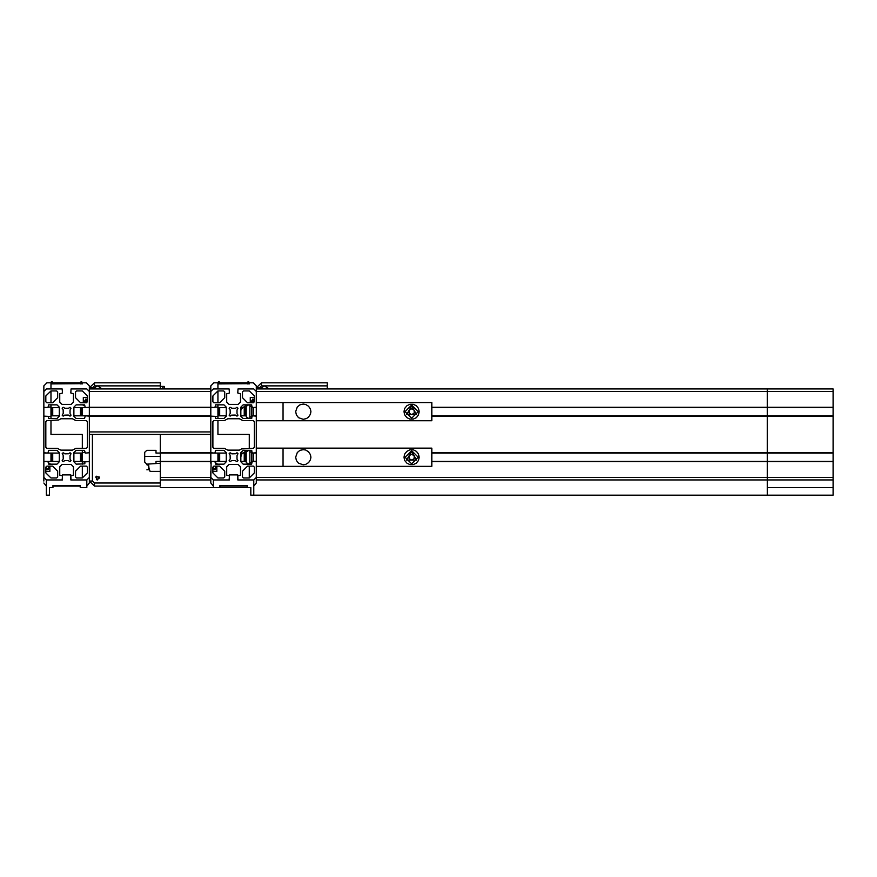 <?xml version="1.0" encoding="UTF-8"?>
<svg xmlns="http://www.w3.org/2000/svg" width="877" height="877" viewBox="0 0 877 877"><rect width="100%" height="100%" fill="white"/><g stroke="black" fill="none" stroke-linecap="round" stroke-linejoin="round"><path stroke-width="1.32" d="M81.802 383.742L50.932 383.852L50.932 388.917L50.932 382.843L46.887 382.843L43.85 385.88L43.85 453.069L59.329 453.069M51.436 453.069L51.436 461.368M52.247 453.069L52.247 461.368M52.752 453.069L52.752 461.368M80.487 453.069L80.487 461.368M80.991 453.069L80.991 461.368M81.802 453.069L81.802 461.368M52.752 383.852L52.247 381.835L51.436 381.835L51.436 383.852M51.436 407.531L51.436 415.83M52.247 381.835L52.247 383.852M52.247 407.531L52.247 415.83M52.752 407.531L52.752 415.83M80.991 383.852L80.991 381.835L80.487 383.852M80.487 407.531L80.487 415.83M80.991 407.531L80.991 415.83M80.991 381.835L81.802 381.835L81.802 383.852M81.802 407.531L81.802 415.83M259.811 388.917L264.448 385.88L269.086 388.917L264.448 385.88L327.187 385.88L327.187 382.843L261.412 382.843L256.358 387.908L256.358 385.88L256.358 397.522M248.761 383.742L217.902 383.852L217.902 388.917L217.902 382.843L213.856 382.843L210.82 385.88L210.82 388.917L89.388 388.917L89.388 452.773L85.343 453.069L84.532 450.339L76.233 450.339L73.909 452.664L73.909 461.773L76.233 464.097L84.828 463.801L84.828 461.872L82.306 461.872L82.306 464.097L82.306 461.368L73.909 461.368M218.406 453.069L218.406 461.368M219.217 453.069L219.217 461.368M219.721 453.069L219.721 461.368M219.721 383.852L219.217 381.835L218.406 381.835L218.406 383.852M218.406 407.531L218.406 415.83M219.721 382.339L219.217 381.835L219.217 383.852M219.217 407.531L219.217 415.83M219.721 407.531L219.721 415.83M247.95 383.852L247.95 381.835L247.446 383.852M247.95 381.835L248.761 381.835L248.761 383.852M160.217 486.055L160.217 483.03L94.442 483.03L94.442 486.055L160.217 486.055M92.841 388.917L97.479 385.88L102.116 388.917L97.479 385.88L160.217 385.88L160.217 382.843L94.442 382.843L89.388 387.908L89.388 385.88L89.388 388.917M146.941 464.81L148.597 464.81L148.597 469.787M149.09 469.305L148.597 464.81M43.85 481.002L43.85 471.387M80.881 381.933L80.377 382.843M51.337 382.843L51.337 381.835M253.826 495.165L250.789 495.165L250.789 487.579L247.248 487.579L247.248 485.551L219.93 485.551L219.93 487.579L213.352 487.579L213.352 479.993L229.434 479.993L229.434 474.928L237.733 474.928L237.733 479.993L253.826 479.993L238.04 479.993L237.733 475.937L240.462 475.137L240.462 466.838L238.138 464.503L229.029 464.503L226.704 466.838L226.704 475.137L229.434 475.937L229.138 479.993L213.352 479.993L210.82 477.461L211.116 461.368L214.865 461.368L215.676 464.097L223.975 464.097L226.299 461.773L226.299 452.664L223.975 450.339L215.676 450.339L214.865 453.069L210.82 452.773L210.82 391.449L213.352 388.917L229.138 388.917L229.434 392.962L226.704 393.773L226.704 402.072L229.029 404.396L238.138 404.396L240.462 402.072L240.462 393.773L237.733 392.962L238.04 388.917L253.826 388.917L256.358 391.449L256.358 407.235L252.302 407.531L251.502 404.801L243.203 404.801L240.868 407.125L240.868 416.235L243.203 418.57L251.502 418.57L252.302 415.83L256.358 416.137L256.358 452.773L252.302 453.069L251.502 450.339L243.203 450.339L240.868 452.664L240.868 461.773L243.203 464.097L251.502 464.097L252.302 461.368L256.358 461.675L256.358 477.461L253.826 479.993L253.826 495.165L833.15 495.165L833.15 479.993L767.375 479.993L833.15 479.993L833.15 388.917L256.358 388.917L651.008 388.917M767.375 495.165L767.375 461.368L833.15 461.368M431.846 461.368L767.375 461.368L767.375 388.917M215.369 407.027L217.902 407.027L217.902 404.801L217.902 418.57L217.902 416.334L215.369 416.334L215.676 418.57L223.975 418.57L226.299 416.235L226.299 407.125L223.975 404.801L215.676 404.801L214.865 407.531L210.82 407.235L210.82 388.917M310.842 411.686L310.414 414.196L308.616 417.046L306.544 418.526L303.256 419.272L298.52 417.616L296.415 414.974L295.659 411.686L297.314 406.95L299.956 404.845L303.256 404.1L305.755 404.516L308.616 406.314L310.414 409.175L310.842 411.686M404.012 411.686L404.768 408.386L406.873 405.755L409.921 404.286L413.297 404.286L416.334 405.755L418.439 408.386L419.195 411.686L418.439 414.974L416.334 417.616L413.297 419.085L409.921 419.085L406.873 417.616L404.768 414.974L404.012 411.686M246.24 415.731L244.99 415.731L244.99 407.641L246.24 407.641M244.99 407.641L244.212 408.408L244.212 414.953L244.99 415.731M247.895 418.263L249.846 418.263L247.895 418.263L246.24 416.739L246.24 406.621L247.895 405.108M310.842 457.224L310.414 459.723L308.616 462.585L305.755 464.382L303.256 464.81L298.52 463.155L296.415 460.513L295.659 457.224L297.314 452.488L299.956 450.383L303.256 449.627L305.755 450.054L308.616 451.852L310.414 454.714L310.842 457.224M404.012 457.224L404.768 453.924L406.873 451.282L409.921 449.824L413.297 449.824L416.334 451.282L418.439 453.924L419.195 457.224L418.439 460.513L416.334 463.155L413.297 464.624L409.921 464.624L406.873 463.155L404.768 460.513L404.012 457.224M246.24 461.269L244.99 461.269L244.99 453.168L246.24 453.168M244.99 453.168L244.212 453.946L244.212 460.491L244.99 461.269M247.895 463.801L249.846 463.801L247.895 463.801L246.24 462.278L246.24 452.159L247.895 450.646M164.273 388.917L164.273 386.384L160.217 386.384M144.738 456.413L160.217 456.413L144.738 456.413M259.395 388.917L259.395 387.908L256.358 387.908M259.395 387.908L261.412 385.88L261.412 382.843L327.187 382.843M94.442 483.03L92.425 481.002L89.388 481.002L94.442 486.055M92.425 388.917L92.425 387.908L89.388 387.908M92.425 387.908L94.442 385.88L94.442 382.843M99.572 477.965L96.437 479.774L96.437 476.156L99.572 477.965M97.479 479.993L95.725 476.945L99.244 476.945L97.479 479.993M411.609 405.108L405.031 411.686L411.609 418.263L418.186 411.686L411.609 405.108M411.609 450.646L405.031 457.224L411.609 463.801L418.186 457.224L411.609 450.646M411.609 405.919L416.597 414.569L406.61 414.569L411.609 405.919M411.609 451.458L416.597 460.107L406.61 460.107L411.609 451.458M59.329 461.368L43.85 461.368L43.85 453.069M48.399 463.297L49.923 463.297L49.923 464.097M49.923 466.125L49.923 471.387L45.878 471.387M46.382 486.022L43.85 483.03M82.306 477.965L82.306 466.125L82.306 477.965L76.54 477.965L75.521 476.956L75.521 471.19L80.585 466.125L86.352 466.125L87.36 467.134L87.36 472.9L82.306 477.965M70.335 461.368L69.338 461.368M63.9 461.368L62.892 461.368M43.85 461.368L43.85 463.297M48.399 407.027L50.932 407.027L50.932 404.801L50.932 418.57L50.932 416.334L48.399 416.334L48.706 418.57L57.005 418.57L59.329 416.235L59.329 407.125L57.005 404.801L48.706 404.801L47.895 407.531L43.85 407.235L43.85 391.449L46.382 388.917L62.168 388.917L62.464 392.962L59.735 393.773L59.735 402.072L62.07 404.396L71.169 404.396L73.504 402.072L73.504 393.773L70.763 392.962L71.07 388.917L86.856 388.917L89.388 391.449L89.388 407.235L85.343 407.531L84.532 404.801L76.233 404.801L73.909 407.125L73.909 416.235L76.233 418.57L84.532 418.57L85.343 415.83L89.388 416.137L89.388 431.922L210.82 431.922L210.82 416.137L215.369 416.334M50.932 402.784L50.932 390.945L50.932 402.784M80.278 486.055L52.96 486.055M52.752 382.843L66.619 382.843L66.619 383.742L66.619 382.843L80.487 382.843M46.887 382.843L51.436 382.843M50.932 453.069L50.932 461.368M62.892 453.069L63.9 453.069M69.338 453.069L70.335 453.069M73.909 453.069L82.306 453.069L82.306 450.339L82.306 452.565L84.828 452.565M50.932 434.455L50.932 420.587L50.932 434.455L82.306 434.455L50.932 434.455M82.306 448.311L82.306 434.455L82.306 448.311M80.487 383.742L52.752 383.742M86.856 486.022L89.388 483.03L89.388 434.455L210.82 434.455L210.82 453.069L226.299 453.069M84.828 405.612L83.315 405.612L83.315 404.801M83.315 402.784L83.315 397.522L87.36 397.522M81.802 382.843L86.352 382.843L89.388 385.88M82.306 382.843L82.306 383.852M50.932 407.531L59.329 407.531M62.892 407.531L63.9 407.531M69.338 407.531L70.335 407.531M73.909 407.531L210.82 407.531M82.306 461.368L82.306 453.069M82.306 415.83L82.306 407.531M210.82 415.83L73.909 415.83M70.335 415.83L69.338 415.83M63.9 415.83L62.892 415.83M59.329 415.83L50.932 415.83M45.878 469.359L48.038 469.787L49.616 466.125M47.972 466.125L48.805 466.97L48.421 468.373L47.007 468.746L45.977 467.715L47.04 466.125M49.024 466.125L47.917 469.305L45.878 468.691M87.36 399.539L85.847 399.035L83.622 402.784M85.08 402.784L84.389 401.556L85.113 400.296L86.582 400.307L87.305 401.567L86.626 402.74M84.214 402.784L87.36 400.208M327.187 385.88L327.187 388.917M268.241 388.917L260.655 388.917M210.82 471.387L210.82 483.03L213.352 486.022M226.299 461.368L210.82 461.368L210.82 453.069L160.217 453.069L160.217 463.297L146.766 464.097L144.738 462.08L144.738 452.368L146.766 450.339L155.974 450.339L155.974 453.069L160.217 453.069L160.217 434.455L160.217 452.773L210.82 452.773M215.369 463.297L216.893 463.297L216.893 464.097M216.893 466.125L216.893 471.387L212.837 471.387M249.265 477.965L249.265 466.125L249.265 477.965L243.499 477.965L242.49 476.956L242.49 471.19L247.555 466.125L253.321 466.125L254.33 467.134L254.33 472.9L249.265 477.965M246.24 461.368L240.868 461.368M237.305 461.368L236.308 461.368M230.87 461.368L229.862 461.368M155.974 463.297L155.974 461.368L210.82 461.368L210.82 463.297M217.902 402.784L217.902 390.945L217.902 402.784M218.406 382.843L213.856 382.843M247.248 486.055L219.93 486.055M219.721 382.843L233.589 382.843L233.589 383.742L233.589 382.843L247.446 382.843M217.902 453.069L217.902 461.368M229.862 453.069L230.87 453.069M236.308 453.069L237.305 453.069M240.868 453.069L241.734 453.069M241.975 453.069L246.24 453.069M217.902 434.455L217.902 420.587L217.902 434.455L249.265 434.455L217.902 434.455M249.265 448.311L249.265 434.455L249.265 448.311M247.446 383.742L219.721 383.742M253.826 486.022L256.358 483.03L256.358 466.323L431.846 466.323L431.846 448.114L256.358 448.114L256.358 420.796L431.846 420.796L431.846 402.576L256.358 402.576L256.358 420.796M250.285 402.784L250.285 397.522L254.33 397.522M248.761 382.843L253.321 382.843L256.358 385.88M249.265 382.843L249.265 383.852M217.902 407.531L226.299 407.531M229.862 407.531L230.87 407.531M236.308 407.531L237.305 407.531M240.868 407.531L241.734 407.531M241.975 407.531L246.24 407.531M251.798 407.531L256.358 407.531M256.358 407.586L253.321 407.586L253.321 415.786L256.358 415.83L251.798 415.83M246.24 415.83L240.868 415.83M237.305 415.83L236.308 415.83M230.87 415.83L229.862 415.83M226.299 415.83L217.902 415.83M212.837 469.359L215.008 469.787L216.575 466.125M214.931 466.125L215.775 466.97L215.391 468.373L213.977 468.746L212.947 467.715L213.999 466.125M215.994 466.125L214.876 469.305L212.837 468.691M254.33 399.539L252.817 399.035L250.592 402.784M252.05 402.784L251.348 401.556L252.083 400.296L253.541 400.307L254.275 401.567L253.596 402.74M251.184 402.784L254.33 400.208M147.676 464.097L150.099 471.387L160.217 471.387L160.217 483.03M160.217 385.88L160.217 388.917M146.766 464.097L144.738 462.08L144.738 452.368L146.766 450.339L155.974 450.339M131.046 486.055L118.57 486.055M118.57 382.843L131.046 382.843M101.272 388.917L93.686 388.917M58.737 419.995L60.809 418.767L72.429 418.767L75.926 420.587L86.352 420.587L87.36 421.596L87.36 447.303L86.352 448.311L75.926 448.311L72.429 450.142L60.809 450.142L57.312 448.311L46.887 448.311L45.878 447.303L45.878 421.596L46.887 420.587L58.737 419.995M56.698 390.945L57.718 391.953L57.718 397.719L52.653 402.784L46.887 402.784L45.878 401.765L45.878 395.998L50.932 390.945L56.698 390.945M50.932 477.965L45.878 472.9L45.878 467.134L46.887 466.125L52.653 466.125L57.718 471.19L57.718 476.956L56.698 477.965L50.932 477.965M82.306 390.945L87.36 395.998L87.36 401.765L86.352 402.784L80.585 402.784L75.521 397.719L75.521 391.953L76.54 390.945L82.306 390.945M63.188 452.784L64.942 453.815L68.647 453.76L70.05 452.784L71.059 453.782L70.017 455.536L70.083 459.252L71.059 460.655L70.05 461.653L68.296 460.622L64.591 460.677L63.188 461.653L62.179 460.655L63.221 458.901L63.155 455.196L62.179 453.782L63.188 452.784M63.188 407.246L64.942 408.276L68.647 408.222L70.05 407.246L71.059 408.254L70.017 410.008L70.083 413.714L71.059 415.117L70.05 416.126L68.296 415.084L64.591 415.139L63.188 416.126L62.179 415.117L63.221 413.363L63.155 409.658L62.179 408.254L63.188 407.246M84.828 461.872L89.388 461.675L89.388 477.461L86.856 479.993L71.07 479.993L70.763 475.937L73.504 475.137L73.504 466.838L71.169 464.503L62.07 464.503L59.735 466.838L59.735 475.137L62.464 475.937L62.168 479.993L46.382 479.993L43.85 477.461L43.85 461.675L47.895 461.368L48.706 464.097L57.005 464.097L59.329 461.773L59.329 452.664L57.005 450.339L48.706 450.339L47.895 453.069L43.85 452.773L43.85 416.137L48.399 416.334M241.46 448.903L239.399 450.142L227.779 450.142L224.271 448.311L213.856 448.311L212.837 447.303L212.837 421.596L213.856 420.587L224.271 420.587L227.779 418.767L239.399 418.767L242.896 420.587L253.321 420.587L254.33 421.596L254.33 447.303L253.321 448.311L241.46 448.903M223.668 390.945L224.676 391.953L224.676 397.719L219.623 402.784L213.856 402.784L212.837 401.765L212.837 395.998L217.902 390.945L223.668 390.945M249.265 390.945L254.33 395.998L254.33 401.765L253.321 402.784L247.555 402.784L242.49 397.719L242.49 391.953L243.499 390.945L249.265 390.945M217.902 477.965L212.837 472.9L212.837 467.134L213.856 466.125L219.623 466.125L224.676 471.19L224.676 476.956L223.668 477.965L217.902 477.965M237.02 416.126L235.266 415.084L231.561 415.139L230.147 416.126L229.149 415.117L230.18 413.363L230.125 409.658L229.149 408.254L230.147 407.246L231.901 408.276L235.617 408.222L237.02 407.246L238.018 408.254L236.987 410.008L237.042 413.714L238.018 415.117L237.02 416.126M237.02 461.653L235.266 460.622L231.561 460.677L230.147 461.653L229.149 460.655L230.18 458.901L230.125 455.196L229.149 453.782L230.147 452.784L231.901 453.815L235.617 453.76L237.02 452.784L238.018 453.782L236.987 455.536L237.042 459.252L238.018 460.655L237.02 461.653M431.846 453.069L833.15 453.069M431.846 415.83L833.15 415.83M431.846 407.531L833.15 407.531M210.82 461.675L160.217 461.675L160.217 477.461L210.82 477.461M767.375 479.993L256.358 479.993L767.375 479.993M210.82 479.993L160.217 479.993L210.82 479.993M62.464 474.928L70.763 474.928L70.763 479.993L86.856 479.993L86.856 487.579L80.278 487.579L80.278 485.551L52.96 485.551L52.96 487.579L49.419 487.579L49.419 495.165L46.382 495.165L46.382 479.993L62.464 479.993L62.464 474.928M833.15 487.579L767.375 487.579M160.217 487.579L213.352 487.579M219.93 487.579L247.248 487.579M653.529 388.917L669.315 388.917M678.228 388.917L694.014 388.917M283.008 420.796L283.008 402.576M409.077 413.144L409.077 410.228L411.609 408.759L414.141 410.228L414.141 413.144L411.609 414.602L409.077 413.144M240.868 410.304L241.153 408.748L240.868 410.304M240.868 410.776L241.153 408.748L246.744 404.9L251.721 404.9M251.798 405.108L246.744 405.108L241.372 408.748M249.846 405.108L249.846 418.263L251.798 418.263M249.846 406.533L251.798 406.533L251.798 416.827L249.846 416.827M256.358 461.324L253.321 461.324L253.321 453.124L256.358 453.124M256.358 448.114L256.358 466.323M283.008 466.323L283.008 448.114M409.077 458.682L409.077 455.755L411.609 454.297L414.141 455.755L414.141 458.682L411.609 460.14L409.077 458.682M241.076 456.314L241.153 454.286L240.868 455.843L241.153 454.286L246.744 450.438L251.721 450.438M251.798 450.646L246.744 450.646L241.372 454.286M249.846 450.646L249.846 463.801L251.798 463.801M249.846 452.072L251.798 452.072L251.798 462.365L249.846 462.365M261.412 385.88L264.448 385.88M261.236 388.917L267.66 388.917M94.442 385.88L97.479 385.88M92.425 481.002L92.425 434.455M94.267 388.917L100.691 388.917M256.358 391.449L833.15 391.449M833.15 407.235L431.846 407.235M256.358 477.461L833.15 477.461M431.846 461.675L833.15 461.675M431.846 452.773L833.15 452.773M431.846 416.137L833.15 416.137M89.388 416.137L210.82 416.137M210.82 391.449L89.388 391.449M210.82 407.235L89.388 407.235M162.749 388.917L162.749 386.384M146.941 469.875L149.09 469.37M253.321 407.641L251.798 407.641M253.321 415.731L251.798 415.731M253.321 453.168L251.798 453.168M253.321 461.269L251.798 461.269"/></g></svg>
